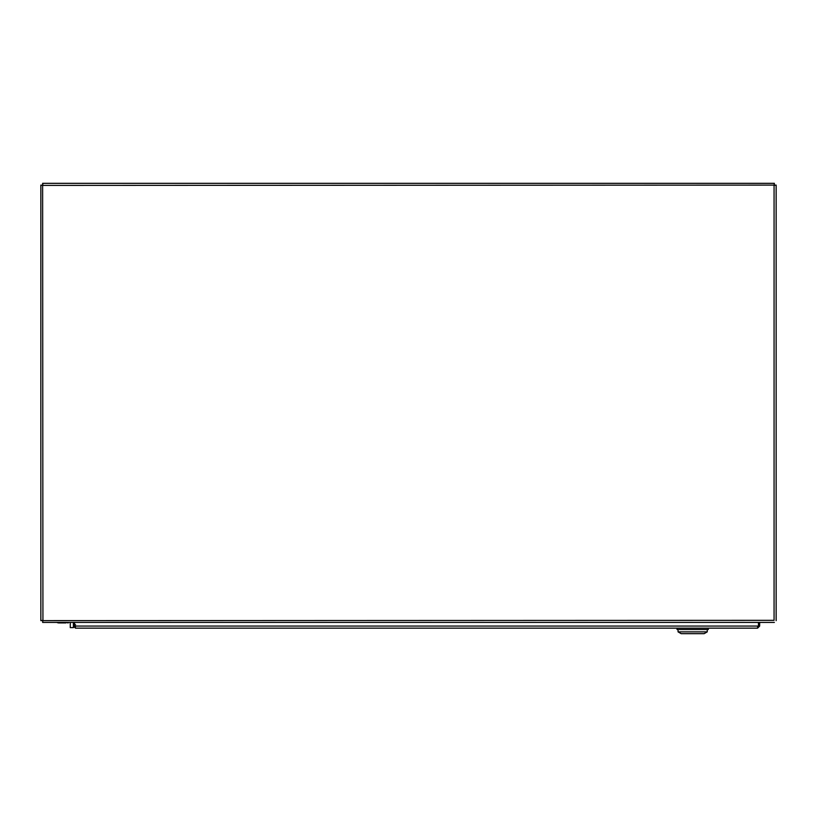 <?xml version="1.0" encoding="UTF-8"?>
<svg xmlns="http://www.w3.org/2000/svg" width="817" height="817" viewBox="0 0 817 817"><rect width="100%" height="100%" fill="white"/><g stroke="black" fill="none" stroke-linecap="round" stroke-linejoin="round"><path stroke-width="1.23" d="M774.067 620.328L774.067 185.408L776.15 185.102L42.933 185.408L42.627 183.325L42.933 620.328L40.85 620.634L774.067 620.328M42.627 622.411L42.933 620.328L42.627 622.411L774.373 622.411M776.15 620.634L776.15 185.102M774.373 183.325L774.067 185.408L774.373 183.325L42.627 183.325M40.85 185.102L42.933 185.408L40.85 185.102L40.85 620.634M70.262 622.411L70.262 627.63L73.387 627.63L73.387 622.411M758.442 622.411L758.442 626.067L757.584 628.15L75.481 628.15L73.387 626.067L74.429 626.067L74.429 622.411M757.584 628.15L759.667 626.067L759.667 622.411M757.584 627.109L758.625 626.067L758.625 622.411M75.481 628.15L74.623 626.067L74.623 622.411M759.667 626.067L758.625 626.067M74.429 626.067L75.481 627.109M758.442 626.067L74.623 626.067L74.837 626.894M708.308 628.15L708.308 629.509L677.017 629.509L677.017 628.15M707.256 629.509L707.256 631.868L678.059 631.868L678.059 629.509M678.059 631.868L681.184 633.675L704.131 633.675L707.256 631.868M68.179 622.411L68.179 622.932L65.881 622.411M59.1 622.932L65.881 622.932M56.833 622.411A5.219 5.219 0 0 0 61.377 622.411M75.583 624.739L74.429 624.535L75.583 624.739"/></g></svg>
